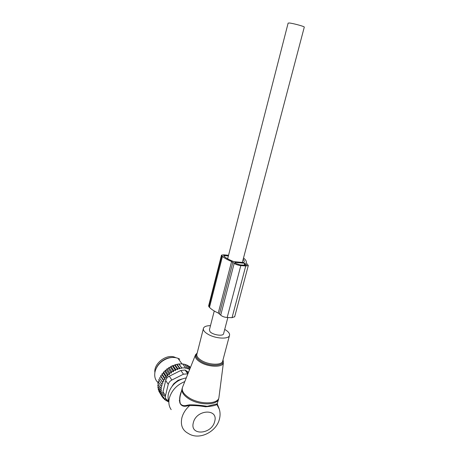 <?xml version="1.0" encoding="UTF-8"?>
<svg xmlns="http://www.w3.org/2000/svg" width="459" height="459" viewBox="0 0 459 459"><rect width="100%" height="100%" fill="white"/><g stroke="black" fill="none" stroke-linecap="round" stroke-linejoin="round"><path stroke-width="0.69" d="M210.486 325.655C206.739 325.672 204.416 326.469 203.526 328.047C202.769 330.055 204.444 332.23 208.547 334.559C215.862 338.679 228.066 339.339 229.402 335.781C230.16 333.791 228.599 331.668 224.721 329.407M186.279 377.883C177.254 379.713 171.327 384.889 168.487 393.403C167.799 396.278 167.931 398.911 168.872 401.304M184.805 381.561C176.795 384.917 171.649 390.437 169.354 398.108C168.321 402.583 168.929 406.422 171.178 409.617M187.197 405.234L189.601 404.809L189.619 405.624C185.666 409.216 183.084 413.284 181.867 417.828C180.341 425.166 182.464 430.364 188.236 433.411C199.344 440.806 216.39 431.672 219.379 419.319C220.326 415.865 220.303 412.486 219.304 409.193L216.923 404.534C215.105 405.59 211.301 406.341 205.523 406.783C199.86 405.796 194.559 405.412 189.619 405.624L187.192 405.928L187.197 405.234C184.048 406.175 181.753 405.618 180.312 403.564C179.48 400.443 179.687 397.024 180.944 393.306L181.907 389.479M189.601 404.809C195.264 404.804 201.128 405.303 207.187 406.318L217.365 403.771L216.923 404.534L217.503 404.62L217.193 404.901M182.309 387.889L182.269 388.033C181.035 391.533 183.221 395.13 188.838 398.819C198.936 405.383 216.373 405.521 218.564 399.301L216.975 404.35M187.192 405.928C183.56 406.892 181.104 405.848 179.83 402.79C179.251 398.9 179.808 395.021 181.489 391.143M217.457 404.545L217.382 403.828M214.25 310.995L209.442 329.717L209.964 331.622C212.437 334.8 222.638 336.522 223.527 333.934L223.653 333.469M227.641 258.807L288.132 23.116L289.308 22.996C292.957 23.311 304.242 26.375 304.3 27.058L304.271 27.167M179.251 400.713L179.842 401.585M175.808 357.67L175.103 357.354C166.778 353.482 153.576 363.339 154.872 372.576M168.86 401.7L167.787 401.671L168.092 400.908L166.187 400.827L166.56 399.881L164.729 399.772L165.16 398.636L163.433 398.51L163.949 397.253L162.343 397.069L163.025 395.819L161.476 395.469L162.32 394.247L160.845 393.73L161.843 392.554L160.455 391.877L157.827 387.654L158.246 386.616M158.338 384.573L157.689 385.726L160.323 389.926L161.597 390.758L160.455 391.877M158.688 382.519L157.804 383.73L160.438 387.918L161.591 388.899L160.323 389.926M159.296 380.471L158.171 381.699L161.82 386.989L160.438 387.918M177.69 369.518L174.621 365.146L174.988 364.721L176.669 364.446L179.739 368.766L177.794 368.703L177.69 369.518L175.728 369.426L175.59 370.482L173.668 370.361L173.496 371.647L171.649 371.515L171.431 373.018L169.692 372.869L169.503 374.498L167.862 374.401L167.851 376.007L166.187 376.076L166.353 377.648L164.683 377.883L165.033 379.404L163.381 379.794L163.903 381.234L162.291 381.785L162.985 383.127L160.03 378.532L159.25 378.991L158.78 379.662L162.291 385.055L160.811 385.876M160.03 378.532L162.291 381.785M174.621 365.146L170.897 366.351L170.432 367.2L168.895 367.487L168.378 368.537L166.956 368.829L166.474 369.994L165.148 370.338L164.838 371.486L163.484 372.002L163.358 373.11L161.998 373.787L162.056 374.842L160.707 375.68L160.937 376.655L159.629 377.648M163.433 398.51L162.555 397.092M162.343 397.069L159.726 392.64M161.476 395.469L158.848 391.223L158.94 390.661M160.845 393.73L158.217 389.496L158.43 388.618M176.669 364.446L178.93 363.941L182.653 363.93L185.522 367.883L181.775 367.9L178.93 363.941M182.757 364.073L184.443 364.216L187.329 368.164L185.482 368.216L185.522 367.883M184.644 364.486L186.17 364.693L189.068 368.64L188.965 369.449L189.676 369.403M186.497 365.146L187.829 365.387L190.066 368.422M188.316 366.047L189.372 366.288L190.376 367.648M190.043 367.2L190.508 367.32M179.739 368.766L179.808 368.204L176.979 364.228M181.775 367.9L178.746 364.062M187.329 368.164L187.261 368.726L189.068 368.64M188.529 372.26L185.08 370.029L180.829 370.465L169.314 376.219C167.38 377.126 166.181 378.555 165.728 380.505L162.985 391.774C162.549 393.501 163.054 394.878 164.506 395.899L165.349 396.438M187.903 373.827L183.474 374.2L171.867 380.035C169.979 381.05 168.774 382.49 168.246 384.361L165.469 395.715C165.085 397.563 165.596 398.946 166.996 399.869L168.889 401.005M156.003 368.875C157.162 365.921 159.095 363.379 161.792 361.256C165.016 358.823 168.442 357.555 172.073 357.458M172.211 386.053L173.8 383.684L178.046 380.316L181.758 379.036M179.727 359.173L177.943 358.284C172.693 356.505 167.346 357.578 161.884 361.508C158.366 364.314 156.094 367.67 155.079 371.578C154.069 376.288 155.136 380.052 158.286 382.863M181.735 368.238L179.808 368.204M177.794 368.703L174.988 364.721M162.985 383.127L161.43 383.816M164.729 399.772L163.972 398.55M166.187 400.827L165.561 399.823M167.787 401.671L167.288 400.879M175.728 369.426L172.94 365.433M175.59 370.482L172.521 366.07M173.668 370.361L170.897 366.351M173.496 371.647L170.432 367.2M171.649 371.515L168.895 367.487M171.431 373.018L168.378 368.537M169.692 372.869L166.956 368.829M169.503 374.498L166.474 369.994M167.862 374.401L165.148 370.338M167.851 376.007L164.838 371.486M166.187 376.076L163.484 372.002M166.353 377.648L163.358 373.11M164.683 377.883L161.998 373.787M165.033 379.404L162.056 374.842M163.381 379.794L160.707 375.68M163.903 381.234L160.937 376.655M228.548 255.273L223.504 254.814L221.49 255.152L222.449 256.415L209.493 307.369L208.885 306.721L221.8 255.852M221.45 255.319L208.627 305.878L208.885 306.721M228.375 255.944L224.411 255.588L223.573 255.732L224.353 256.587C226.419 258.325 229.58 260.006 233.849 261.636L243.499 262.542L243.976 262.261C244.463 261.406 244.199 260.402 243.184 259.249M243.505 258.027L243.878 258.325C245.938 260.018 246.69 261.487 246.139 262.737L248.308 265.52L245.743 265.985L240.814 265.577C238.003 265.239 235.794 264.487 234.188 263.323L231.594 261.487L218.26 313.049L220.722 315.144C222.242 316.481 224.394 317.267 227.165 317.502L232.042 317.685L234.704 316.653M231.594 261.487C227.515 259.828 224.462 258.136 222.449 256.415M218.26 313.049C214.313 311.259 211.387 309.366 209.493 307.369M234.876 262.428L244.653 263.265L246.5 264.986L244.894 265.279L239.977 264.866L235.84 263.46L234.83 262.6M197.141 353.2C194.8 355.616 196.177 358.416 201.277 361.606C210.583 367.229 225.839 365.961 222.954 360.04L223.361 363.201C221.972 367.533 208.633 367.148 200.749 362.415C196.303 359.718 194.57 357.159 195.545 354.744L197.169 353.074M219.15 395.807L218.851 398.119C216.981 404.488 199.344 404.477 189.125 397.838C183.388 394.063 181.236 390.414 182.665 386.897L195.362 355.203M203.314 328.879L196.997 353.763C196.194 355.96 197.806 358.272 201.834 360.694C209.017 364.985 221.14 365.404 222.558 361.526L222.81 360.59M223.361 363.201L218.983 397.064M214.64 421.574C218.834 408.355 196.441 409.176 193.359 422.641C189.487 436.039 211.714 434.621 214.64 421.574M219.109 408.608L217.503 404.62M188.035 373.488L185.826 370.43M168.246 384.361L165.728 380.505M165.469 395.715L162.985 391.774M183.474 374.2L180.829 370.465M171.867 380.035L169.314 376.219M224.193 256.443L224.411 255.588M232.874 262.198L219.488 313.841M234.188 263.323L220.722 315.144M240.814 265.577L227.165 317.502M245.743 265.985L232.042 317.685M244.653 263.265L244.136 265.216M246.19 264.332L245.944 265.256M245.066 263.403L244.572 265.25M222.954 360.051L222.936 361.319L222.558 361.526L229.402 335.781M223.527 333.934L227.848 317.525M242.346 262.445L304.3 27.058M185.08 370.029L187.794 373.787M182.016 363.907L177.943 358.284M248.308 265.52L234.624 316.945"/></g></svg>
